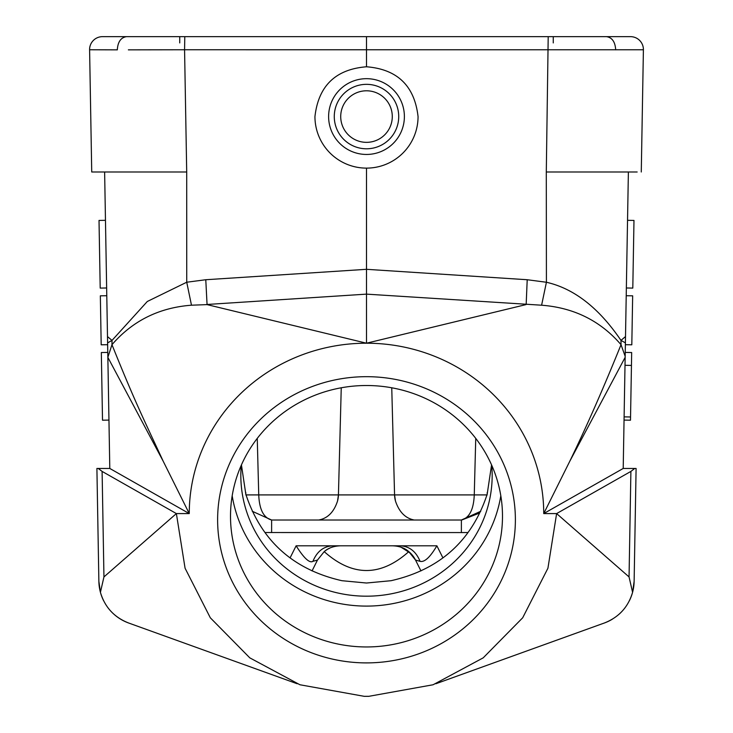 <?xml version="1.0" encoding="UTF-8"?>
<svg xmlns="http://www.w3.org/2000/svg" width="733" height="733" viewBox="0 0 733 733"><rect width="100%" height="100%" fill="white"/><g stroke="black" fill="none" stroke-linecap="round" stroke-linejoin="round"><path stroke-width="1.1" d="M163.184 461.194C144.978 421.823 135.403 403.104 111.975 344.684L107.861 357.356L163.184 461.194L189.261 513.576A177.249 170.377 0 0 1 366.5 343.209A177.249 170.377 -0 0 1 543.73 513.576L556.622 513.576L630.893 471.411L634.741 468.46L636.097 468.46L623.206 468.46L624.049 420.082L630.49 420.201L631.452 365.428L625.002 365.309M630.545 416.976L624.104 416.866M543.73 513.576L623.206 468.46L628.383 171.989L625.506 336.557L620.979 340.396C598.943 307.933 574.086 288.545 546.415 282.26L546.296 171.989L637.16 171.989M626.22 295.72L632.661 295.83L631.809 344.803L625.368 344.693L625.231 352.133M625.368 344.693L625.396 342.879L620.979 340.396L621.025 344.684C603.589 387.894 586.519 426.725 569.816 461.194L625.139 357.365M625.432 340.726L625.469 338.619M625.212 353.618L625.157 356.632M634.127 581.37A45.116 45.116 89 0 1 629.335 600.822A45.116 45.116 89 0 0 634.127 581.37L636.097 468.46L634.127 581.37L632.579 592.319C628.227 607.116 618.799 617.351 604.304 623.023L435.86 683.742M128.385 49.853L184.569 49.752L186.704 171.989L102.812 171.989M297.149 683.742L128.696 623.023C114.211 617.369 104.782 607.135 100.421 592.319L98.873 581.37L96.903 468.46L109.794 468.46L107.861 357.356M107.843 356.586L107.797 353.892M107.733 350.081L107.568 340.836M107.568 340.735L107.632 344.693L101.191 344.803L100.339 295.83L106.78 295.72L107.494 336.575L104.627 171.989L92.257 171.989M179.741 42.926L179.741 36.65L184.798 36.65L102.483 36.65A12.892 12.892 0 0 0 89.6 49.762L91.726 171.989M89.591 49.542A12.892 12.892 0 0 1 102.483 36.65A12.892 12.892 0 0 0 89.6 49.762L117.317 49.853C117.793 41.918 120.863 37.52 126.507 36.65M186.704 171.989L186.732 282.223L147.306 301.483L112.012 340.405L111.975 344.684C132.627 320.788 159.134 307.631 191.478 305.203L186.732 282.223L205.781 279.731L207.063 304.616L366.509 343.209L366.5 294.135L541.605 305.212C573.985 307.686 600.464 320.843 621.025 344.684L625.157 356.265M526.166 304.488L527.21 279.731L366.5 269.313L366.5 168.123A51.557 51.557 0 0 0 418.057 116.574C414.53 85.834 397.341 69.232 366.5 66.776C335.659 69.232 318.47 85.834 314.943 116.574A51.557 51.557 0 0 0 366.5 168.123M366.5 66.776L366.5 36.65L553.259 36.65L553.259 42.926M527.21 279.731L546.415 282.26L541.605 305.212M630.517 36.65A12.892 12.892 0 0 1 643.409 49.542A12.892 12.892 0 0 0 630.517 36.65L184.798 36.65L184.569 49.752L643.4 49.762A12.892 12.892 0 0 0 643.409 49.542A12.892 12.892 0 0 1 643.4 49.762A12.892 12.892 0 0 0 630.517 36.65A12.892 12.892 0 0 1 643.4 49.762L641.274 171.989M609.774 36.65L611.24 36.65L609.774 36.65M123.226 36.65L121.76 36.65L123.226 36.65M327.688 549.228A25.783 25.783 0 0 0 324.215 551.628C328.311 547.972 333.753 546.021 340.543 545.801L436.877 545.801C430.106 557.282 424.508 562.458 420.073 561.341L415.519 560.049L408.785 551.628C380.592 576.807 352.408 576.807 324.215 551.628L317.481 560.049L312.047 570.925M420.073 561.341C416.042 551.5 409.445 546.323 400.282 545.801L296.123 545.801L290.149 557.74M265.007 532.534L461.378 532.57L461.378 520.018L480.124 511.936M467.993 532.534L461.378 532.57M420.953 570.925L415.519 560.049A25.783 25.783 0 0 0 408.785 551.628C404.689 547.963 399.247 546.021 392.457 545.801M241.432 464.914L245.839 494.308C261.223 540.835 293.255 569.633 341.917 580.701L366.5 583.019L391.083 580.701C439.745 569.633 471.777 540.835 487.161 494.308L491.568 464.914M241.258 465.29A125.673 120.808 180 0 0 240.827 475.378A125.673 120.808 180 0 0 366.5 596.186A125.673 120.808 180 0 0 492.173 475.378A125.673 120.808 180 0 0 491.742 465.29M338.344 545.893A25.783 25.783 0 0 0 336.465 546.122M329.538 548.266A25.783 25.783 0 0 0 328.21 548.935M487.161 494.308L487.207 492.549M245.793 492.549L245.839 494.308M245.848 494.912L338.435 494.912L337.546 500.987C333.991 511.982 327.733 518.332 318.763 520.018L271.631 520.018C263.633 517.865 259.335 509.499 258.74 494.912L257.256 438.389M271.622 532.57L271.622 520.018L252.271 511.277L271.622 520.018L461.378 520.018L480.729 511.277L478.576 513.448L461.744 520.018M391.752 387.784L394.565 494.912L338.435 494.912A25.783 25.783 -90 0 1 337.546 500.987A25.783 25.783 -90 0 0 338.435 494.912L341.248 387.784M394.565 494.912A25.783 25.783 90 0 0 395.399 500.795A25.783 25.783 90 0 0 395.454 500.987L394.565 494.912L474.26 494.912C473.655 509.563 469.358 517.938 461.378 520.018M414.237 520.018L318.763 520.018L414.237 520.018C405.376 518.332 399.119 511.982 395.454 500.987L395.399 500.795M487.152 494.912L474.26 494.912L475.744 438.389M317.481 560.049L312.927 561.341C309.564 563.411 303.966 558.234 296.123 545.801M312.927 561.341C316.958 551.5 323.555 546.323 332.718 545.801L340.543 545.801M500.813 495.801A135.99 130.721 0 0 1 366.5 606.099A135.99 130.721 0 0 1 232.187 495.801M366.5 385.512A135.99 130.721 0 0 1 502.49 516.234A135.99 130.721 0 0 1 366.5 646.955A135.99 130.721 0 0 1 230.51 516.234A135.99 130.721 0 0 1 366.5 385.512M366.5 376.68A148.881 143.109 0 0 1 515.381 519.789A148.881 143.109 0 0 1 366.5 662.898A148.881 143.109 0 0 1 217.619 519.789A148.881 143.109 0 0 1 366.5 376.68M109.794 468.46L189.261 513.576L176.378 513.576L185.073 568.222L210.325 617.8L249.797 657.849L299.925 684.759L364.191 696.323L368.809 696.323L433.084 684.759L483.203 657.849L522.675 617.8L547.927 568.222L556.622 513.576L629.051 576.926L632.579 592.319M603.232 623.407L604.304 623.023M543.73 513.586L569.816 461.194M525.937 304.616L366.491 343.209M205.781 279.731L366.5 269.313L366.5 294.135L206.834 304.488M191.478 305.203L207.063 304.616M107.843 356.265L107.604 342.888L112.012 340.405L107.494 336.575L107.604 342.888M107.494 336.575L104.627 171.989M106.642 287.987L105.47 220.321L99.019 220.431L100.201 288.096L106.642 287.987M101.328 352.536L107.769 352.426L101.328 352.536L102.51 420.201L108.951 420.082L107.852 356.998M107.843 356.632L107.788 353.618M100.421 592.319L103.949 576.926L176.378 513.576L102.107 471.411L98.259 468.46L96.903 468.46L98.873 581.37A45.116 45.116 -89 0 0 103.665 600.822A45.116 45.116 -89 0 1 98.873 581.37M128.696 623.023L129.768 623.407M603.726 623.233A45.116 45.116 89 0 0 612.348 619.193A45.116 45.116 89 0 1 603.726 623.233M619.064 614.236A45.116 45.116 89 0 0 625.212 607.51A45.116 45.116 89 0 1 619.064 614.236M107.806 607.538A45.116 45.116 -89 0 0 129.274 623.233A45.116 45.116 -89 0 1 107.806 607.538M334.275 116.565A32.225 32.225 0 0 1 366.5 84.341A32.225 32.225 0 0 1 398.725 116.565A32.225 32.225 0 0 1 366.5 148.79A32.225 32.225 0 0 1 334.275 116.565A32.225 32.225 0 0 1 366.5 84.341A32.225 32.225 0 0 1 398.725 116.565M627.53 220.321L633.981 220.431L632.799 288.096L626.358 287.987M631.452 365.428L631.672 352.536L625.231 352.426M548.202 36.65L546.296 171.989M606.493 36.65C612.137 37.52 615.207 41.918 615.683 49.853M442.851 557.74L436.877 545.801M392.522 545.801L394.281 545.865M401.272 547.349L410.663 553.314M413.568 556.759L415.547 560.039M630.893 471.411L629.051 576.926M103.949 576.926L102.107 471.411M404.387 116.565A37.887 37.887 0 0 1 366.5 154.452A37.887 37.887 0 0 1 328.613 116.565A37.887 37.887 0 0 1 366.5 78.678A37.887 37.887 0 0 1 404.387 116.565M340.717 116.565A25.783 25.783 0 0 1 366.5 90.791A25.783 25.783 0 0 1 392.283 116.565A25.783 25.783 0 0 1 366.5 142.349A25.783 25.783 0 0 1 340.717 116.565"/></g></svg>
